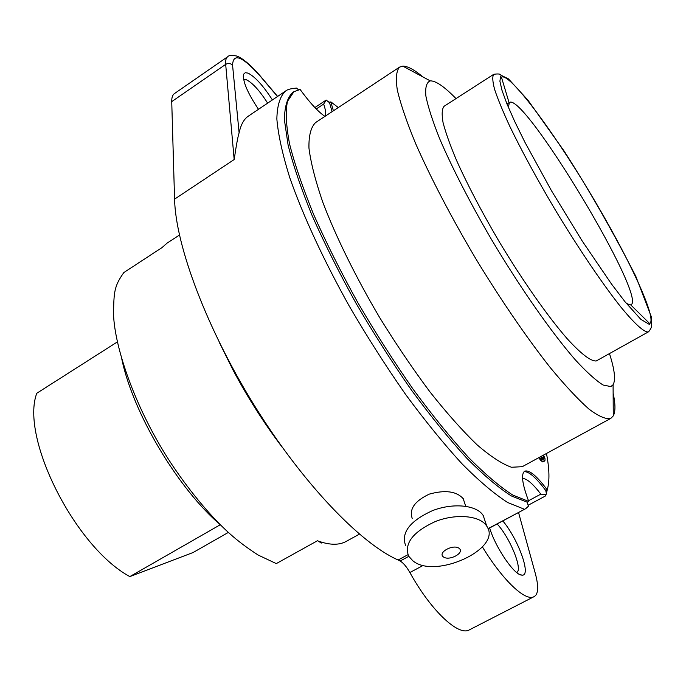 <?xml version="1.0" encoding="UTF-8"?>
<svg xmlns="http://www.w3.org/2000/svg" width="686" height="686" viewBox="0 0 686 686"><rect width="100%" height="100%" fill="white"/><g stroke="black" fill="none" stroke-linecap="round" stroke-linejoin="round"><path stroke-width="1.03" d="M613.138 393.258C615.505 404.114 615.548 411.66 613.267 415.896L610.874 418.331L522.269 466.686L511.482 467.26C502.083 463.95 490.601 456.456 477.027 444.785C462.45 430.722 446.732 413.058 429.882 391.792C412.758 368.819 395.976 344.003 379.538 317.361C355.682 276.93 335.908 236.687 322.866 202.43C315.449 180.907 310.809 162.796 308.957 148.099C308.683 135.648 310.904 127.124 315.611 122.545L399.561 67.108L402.828 66.13C407.638 66.105 414.284 69.68 422.773 76.858M538.707 457.725L540.954 460.683L542.866 461.97L544.924 460.846L543.02 459.56L540.774 456.593M546.459 453.489C549.477 469.053 549.735 481.178 547.231 489.855C536.769 475.878 529.266 469.653 524.713 471.188C520.828 473.992 522.183 484.076 528.769 501.44L512.759 495.052C499.888 486.786 485.088 474.198 468.341 457.288C450.736 438.011 432.334 415.33 413.135 389.245C393.901 361.676 375.439 332.753 357.732 302.466C340.933 272.128 326.287 242.93 313.811 214.881C302.878 188.17 294.809 164.589 289.603 144.129C286.105 125.855 285.393 111.604 287.468 101.374L293.942 91.684L300.134 89.497C309.815 102.754 318.09 111.724 324.932 116.388M333.387 110.806L330.824 101.854L338.318 107.556M502.812 520.914C518.453 539.359 531.907 576.943 521.772 575.108C514.474 575.374 495.481 547.591 489.65 527.963M497.11 523.958C509.818 537.249 523.204 570.057 516.652 572.501M482.404 546.896C502.949 580.63 525.63 601.836 534.068 596.64L535.449 595.662C538.459 592.344 538.381 584.832 535.217 573.11L518.539 512.493M443.336 556.861C437.394 552.402 453.497 543.758 459.191 548.388C464.962 552.916 449.03 561.397 443.336 556.861M412.818 560.762L408.599 556.114C404.011 543.338 413.006 531.779 435.584 521.429C456.439 513.282 480.32 515.64 486.743 526.128C502.898 548.491 435.138 579.747 412.818 560.762M405.58 545.439C400.984 532.602 409.894 521.026 432.326 510.701C453.052 502.572 476.813 505.007 483.236 515.546L485.216 521.523M412.209 518.359C409.045 509.089 414.738 501.003 429.29 494.117C445.197 489.718 456.49 491.236 463.17 498.645L464.156 501.492M243.65 79.61L246.377 79.765C252.559 82.852 259.651 90.646 267.651 103.149M258.502 109.306C247.354 92.593 242.415 80.871 243.676 74.139L245.271 72.716L247.98 73.093C255.046 76.686 263.192 85.639 272.411 99.942M326.219 100.062L323.663 104.066C325.601 109.717 326.167 113.73 325.378 116.097M325.593 100.43L326.133 100.13M296.498 88.082L298.453 89.772M326.202 100.113L329.537 102.711L332.093 111.664M487.995 528.666L525.75 508.652L528.383 506.251L527.268 502.238L528.769 501.44M293.942 91.684L292.562 92.61C287.314 97.618 284.596 106.699 284.407 119.853L288.111 145.115C293.291 165.583 301.334 189.173 312.241 215.876C324.701 243.924 339.33 273.114 356.12 303.444C373.819 333.722 392.281 362.637 411.514 390.188C430.714 416.256 449.124 438.92 466.746 458.179C483.501 475.064 498.328 487.635 511.224 495.884L527.268 502.238M524.318 509.218L507.709 502.529C494.417 493.997 479.18 481.092 461.995 463.787C443.945 444.082 425.123 420.93 405.52 394.321C385.909 366.204 367.113 336.723 349.14 305.879C323.312 259.548 302.766 214.95 289.758 177.657C282.495 154.333 278.19 134.782 276.852 118.995C277.153 105.601 280.008 96.323 285.427 91.169L248.641 115.943C244.087 118.832 240.915 124.466 239.114 132.835C237.931 136.368 236.284 145.261 234.175 159.529L225.677 64.381C225.342 60.462 226.02 57.916 227.692 56.732L174.476 93.562C172.555 94.917 171.637 97.601 171.732 101.622L225.677 64.381C228.224 62.949 230.522 63.215 232.563 65.161L239.114 132.835M534.068 596.64L469.396 629.842C458.634 636.591 430.954 610.72 409.885 572.527C406.575 566.747 403.334 562.914 400.144 561.011L398.129 559.999C360.604 543.544 302.783 483.441 254.686 405.983C206.572 328.551 175.59 245.417 174.57 199.146L171.732 101.622M522.561 478.468C526.737 478.468 532.833 483.69 540.851 494.134L546.236 494.829M524.053 471.685C528.829 471.273 536.083 477.585 545.807 490.619L546.365 493.5L545.224 496.089M545.807 490.619L547.231 489.855M329.537 102.711L330.824 101.854M508.403 107.402L509.372 102.488C523.701 91.813 647.198 297.081 631.06 304.738L630.108 304.961L626.267 303.298M648.656 331.732L596.203 360.982C590.706 361.308 580.982 353.83 567.039 338.55C547.814 316.495 522.715 280.797 499.322 241.866C481.752 211.974 467.44 184.706 456.396 160.052C450.076 145.038 445.626 132.527 443.053 122.537C441.595 114.185 441.956 108.748 444.159 106.227L493.766 74.294C498.285 73.659 500.634 73.942 500.806 75.143L508.455 78.881L527.894 100.105L564.003 150.886C588.374 188.727 612.306 230.539 635.811 276.304L651.7 317.798L651.426 324.186C652.172 325.893 651.254 328.405 648.656 331.732L647.876 331.99C643.391 331.707 634.541 323.578 621.31 307.602C602.968 284.621 578.212 248.058 554.502 208.613C536.624 178.369 521.746 150.98 509.852 126.447C502.949 111.544 497.882 99.238 494.649 89.523C492.514 81.488 492.222 76.412 493.766 74.294M456.01 98.595C444.339 86.599 435.756 80.699 430.259 80.879C426.563 82.26 425.106 87.328 425.886 96.074C428.064 106.965 432.677 121.233 439.726 138.881C451.954 167.41 469.919 202.447 491.159 238.934C520.065 287.597 551.604 332.676 575.425 359.97C586.633 372.138 595.851 380.481 603.08 385.018L610.814 386.578L613.087 384.76C615.822 379.993 614.63 369.634 609.502 353.702M610.874 418.331L610.66 418.443C605.789 419.438 598.535 416.291 588.88 409.019C577.912 399.278 565.041 385.472 550.266 367.602C527.088 338.215 501.089 300.314 476.11 259.239C451.585 217.899 430.405 177.28 415.476 143.228C406.729 121.954 400.684 104.281 397.34 90.2C395.565 78.453 396.302 70.761 399.561 67.108M543.561 455.067L545.053 458.805L544.924 460.846M541.323 456.293L543.818 458.728L543.098 455.324M540.954 460.683L543.02 459.56M540.517 460.169L542.583 459.045M540.019 459.543L542.086 458.411M539.436 458.763L541.503 457.639M542.609 457.965L543.878 457.279M542.266 457.571L543.724 456.773M220.978 525.373C178.017 488.895 132.792 412.886 121.714 358.632M179.44 235.041L166.972 243.204L162.102 247.526L123.806 272.582C114.125 286.336 113.833 291.893 113.55 314.651C114.734 347.562 135.159 408.77 171.157 463.436C192.5 495.524 213.037 518.093 225.728 529.952C234.775 538.621 245.605 546.999 258.228 555.085L276.286 563.6L317.429 540.757C329.4 545.198 339.038 545.396 346.344 541.331L359.395 534.137M322.403 542.437L321.211 543.098L318.484 541.151M117.409 341.894L36.795 393.25C20.066 437.162 74.885 546.922 129.817 576.592L193.109 552.513L228.369 532.405M220.266 524.747L129.817 576.592M540.851 494.134L528.503 500.763M316.263 108.971L323.663 104.066M277.487 96.52L260.234 76.172C242.364 56.201 233.137 52.53 232.563 65.161M234.175 159.529L174.57 199.146M259.857 75.503L260.234 76.172M398.129 559.999L407.913 554.717M400.144 561.011L408.753 556.363M423.382 565.307L409.885 572.527M649.025 323.766L649.702 323.586C657.78 319.067 627.561 255.149 589.488 192.011C551.544 128.805 509.235 72.167 501.449 77.192L500.617 76.609L499.897 81.214L501.998 90.346L506.928 103.852L514.629 121.328L524.867 142.156L551.364 190.519L582.011 240.709L611.406 283.884L624.98 301.711L640.793 319.316L649.736 324.641L649.702 323.586L630.726 304.884M500.634 76.6L501.466 77.235M518.976 574.105L521.772 575.108M486.743 526.128L483.236 515.546M465.691 506.242L463.23 498.619M243.29 76.661L243.676 74.139M314.883 107.548L325.79 100.302M296.309 88.117C290.718 88.563 287.091 89.583 285.427 91.169M277.607 96.443L260.131 75.829C246.883 60.479 238.411 56.149 235.941 55.883C231.414 55.12 228.661 55.403 227.692 56.732M488.055 528.812L525.725 508.643M522.526 477.688L522.526 476.796M527.405 502.169L527.74 503.018M545.181 496.124L528.383 505.128M328.62 101.622L329.855 102.506M547.265 489.735L546.365 493.628M506.988 103.998L509.081 102.677M509.089 102.72L501.449 77.192M430.259 80.879L402.828 66.13M613.087 384.76L613.267 415.896M219.752 343.266L233.06 370.097C247.852 397.863 264.393 423.768 282.666 447.838C264.384 423.759 247.852 397.854 233.06 370.097L219.734 343.232"/></g></svg>
